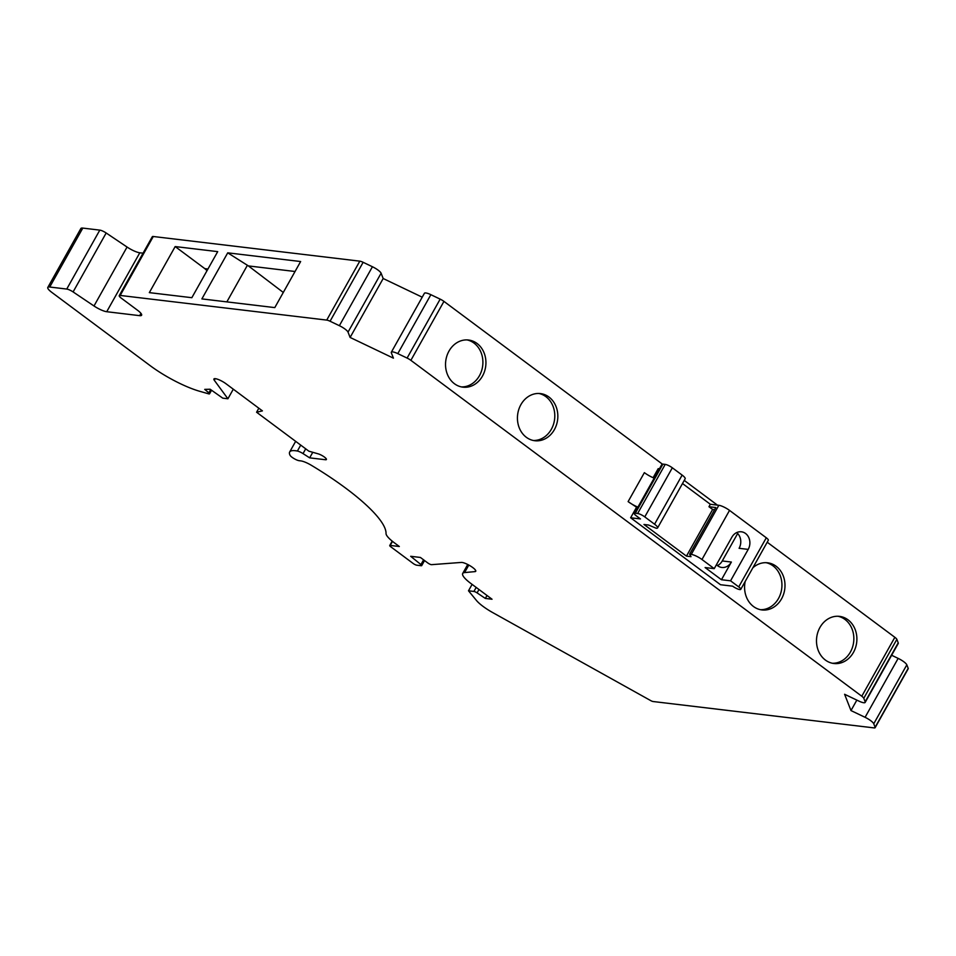 <?xml version="1.0" encoding="UTF-8"?>
<svg xmlns="http://www.w3.org/2000/svg" width="956" height="956" viewBox="0 0 956 956"><rect width="100%" height="100%" fill="white"/><g stroke="black" fill="none" stroke-linecap="round" stroke-linejoin="round"><path stroke-width="1.43" d="M766.067 562.69A23.733 20.148 -83.2 0 1 778.495 598.48A23.733 20.148 -83.2 0 1 760.462 609.689M752.85 567.816A23.733 20.148 -83.2 0 1 767.596 562.797A23.733 20.148 -83.2 0 1 781.542 598.85A23.733 20.148 -83.2 0 1 761.968 609.94A23.733 20.148 -83.2 0 1 745.202 581.439M533.317 440.477A23.733 20.148 96.8 0 0 551.349 429.268A23.733 20.148 96.8 0 0 538.921 393.478M554.384 429.638A23.733 20.148 96.8 0 0 540.451 393.585A23.733 20.148 96.8 0 0 517.626 414.773A23.733 20.148 96.8 0 0 534.822 440.728A23.733 20.148 96.8 0 0 554.384 429.638M837.97 616.25A23.733 20.148 -83.2 0 1 850.398 652.052A23.733 20.148 -83.2 0 1 832.365 663.249M853.445 652.41A23.733 20.148 -83.2 0 1 833.871 663.5A23.733 20.148 -83.2 0 1 816.687 637.544A23.733 20.148 -83.2 0 1 839.499 616.369A23.733 20.148 -83.2 0 1 853.445 652.41M461.413 386.905A23.733 20.148 96.8 0 0 479.446 375.708A23.733 20.148 96.8 0 0 467.018 339.906M482.481 376.067A23.733 20.148 96.8 0 0 468.548 340.025A23.733 20.148 96.8 0 0 445.723 361.201A23.733 20.148 96.8 0 0 462.919 387.156A23.733 20.148 96.8 0 0 482.481 376.067M637.509 507.851L628.116 501.613A11.58 2.677 29.3 0 0 637.915 507.122M654.179 478.155A11.58 2.677 29.3 0 1 644.368 472.646L628.116 501.613M721.457 579.73L730.563 580.818L748.201 549.389A11.58 9.835 96.8 0 0 741.402 531.799A11.58 9.835 96.8 0 0 731.866 537.212L714.228 568.641L705.11 567.553L721.457 579.73L731.376 562.044A11.58 9.835 -83.2 0 1 721.828 567.458A11.58 9.835 -83.2 0 1 716.45 564.673M737.673 533.496L722.258 560.957A11.58 9.835 -83.2 0 1 717.43 565.582M140.962 313.365L139.684 315.659L106.725 311.716A11.58 2.677 29.3 0 1 93.999 305.98L127.064 247.042A11.58 2.677 -150.7 0 0 139.803 252.79L143.065 253.173M93.999 305.98L73.098 291.927A5.784 1.338 -150.7 0 0 66.741 289.059L49.724 287.027A11.58 2.677 -150.7 0 0 47.8 287.445A11.58 2.677 -150.7 0 0 51.827 292.393L150.152 365.634A46.318 10.731 29.3 0 0 199.732 391.303L208.587 393.824A2.892 0.669 -150.7 0 0 209.531 393.824A2.892 0.669 -150.7 0 0 208.85 392.844L204.727 389.379L210.141 389.235L222.748 398.15L227.91 398.772L214.299 380.261A8.688 2.008 -150.7 0 1 213.917 378.994A8.688 2.008 -150.7 0 1 226.046 383.786L262.41 410.877L256.578 412.227L308.872 451.184L318.205 453.849A5.784 1.338 -150.7 0 1 323.881 456.681A5.784 1.338 -150.7 0 1 326.414 459.525A5.784 1.338 -150.7 0 1 325.458 459.74L309.66 457.852L303.028 453.598A5.784 1.338 -150.7 0 0 297.388 451.041A34.739 8.042 29.3 0 0 289.668 451.997A34.739 8.042 29.3 0 0 290.122 455.379A5.784 1.338 29.3 0 0 294.03 458.581A5.784 1.338 29.3 0 0 299.18 460.696L300.71 460.876A11.58 2.677 -150.7 0 1 311.453 465.357A113.465 26.29 -150.7 0 1 386.033 533.484A23.159 5.366 -150.7 0 0 394.242 542.721L399.333 546.509L390.215 545.422A2.892 0.669 -150.7 0 0 389.737 545.529A2.892 0.669 -150.7 0 0 390.741 546.76L413.207 563.502A2.892 0.669 -150.7 0 0 416.78 565.199L421.202 565.725A2.892 0.669 -150.7 0 0 421.692 565.629A2.892 0.669 -150.7 0 0 420.927 564.578L410.686 556.296L420.413 557.456L427.774 562.953A2.892 0.669 -150.7 0 0 431.574 564.661L461.354 562.427A8.688 2.008 -150.7 0 1 470.412 565.988A8.688 2.008 -150.7 0 1 475.753 571.258A8.688 2.008 -150.7 0 1 475.048 571.604L464.568 572.584A23.159 5.366 -150.7 0 0 462.692 573.481A23.159 5.366 -150.7 0 0 470.734 583.363L492.041 599.233L485.349 598.432L477.092 592.887A2.892 0.669 -150.7 0 0 473.913 591.441L468.5 590.796L476.447 600.452A23.159 5.366 -150.7 0 0 492.794 612.629L650.701 700.593A2.892 0.669 -150.7 0 0 653.044 701.513L874.166 727.91A5.784 1.338 -150.7 0 0 875.122 727.695A5.784 1.338 -150.7 0 0 875.122 727.277L873.748 723.776A8.688 2.008 29.3 0 0 865.084 717.311L850.983 710.571L856.839 700.127M127.064 247.042L106.176 232.989A5.784 1.338 -150.7 0 0 99.806 230.121L82.802 228.09A11.58 2.677 -150.7 0 0 80.878 228.508L47.8 287.445M659.425 468.81L658.194 468.655L653.115 477.701M636.278 507.708L630.637 517.77L720.513 584.725L732.666 586.171A5.784 1.338 -150.7 0 0 740.745 589.374A5.784 1.338 -150.7 0 0 738.737 586.9L766.294 537.786L729.524 510.396A8.688 2.008 -150.7 0 0 718.84 505.294L710.344 504.278L682.5 483.533M654.573 524.211A8.688 2.008 29.3 0 1 657.597 527.915L685.153 478.801A8.688 2.008 -150.7 0 0 682.142 475.096L654.573 524.211L644.774 516.897A5.784 1.338 -150.7 0 0 637.652 513.491L635.346 513.217A5.784 1.338 -150.7 0 0 634.378 513.432A5.784 1.338 -150.7 0 0 636.385 515.905L640.472 518.941L630.637 517.77M865.168 702.421L898.246 643.484A8.688 2.008 -150.7 0 0 898.222 642.85L896.859 639.349L863.782 698.286L865.156 701.788A8.688 2.008 29.3 0 1 865.168 702.421A8.688 2.008 29.3 0 1 858.715 701.011L844.602 694.271L850.983 710.571M891.637 655.266L898.15 658.385L865.084 717.311M863.782 698.286A5.784 1.338 -150.7 0 0 861.786 696.231L410.877 360.328A5.784 1.338 -150.7 0 0 407.101 358.07L397.792 353.624A8.688 2.008 -150.7 0 0 391.327 352.214A8.688 2.008 -150.7 0 0 391.351 352.848L393.43 358.165L350.111 337.444L348.032 332.138A8.688 2.008 -150.7 0 0 339.368 325.685L330.071 321.24A5.784 1.338 -150.7 0 0 326.725 320.093L120.193 295.44A5.784 1.338 -150.7 0 0 119.237 295.643A5.784 1.338 -150.7 0 0 121.245 298.117L137.592 310.294A11.58 2.677 -150.7 0 1 141.608 315.229A11.58 2.677 -150.7 0 1 139.684 315.659M350.111 337.444L383.177 278.519L381.109 273.213A8.688 2.008 -150.7 0 0 372.434 266.748L363.137 262.303A5.784 1.338 -150.7 0 0 359.791 261.155L153.271 236.502A5.784 1.338 -150.7 0 0 152.303 236.718L119.237 295.643M422.217 297.185L383.177 278.519M875.122 727.695L908.2 668.77A5.784 1.338 -150.7 0 0 908.188 668.34L875.122 727.277M898.15 658.385A8.688 2.008 -150.7 0 1 906.826 664.838L908.188 668.34M896.859 639.349A5.784 1.338 -150.7 0 0 894.852 637.305L767.214 542.219M662.353 464.102L443.942 301.391A5.784 1.338 -150.7 0 0 440.166 299.132L430.869 294.687A8.688 2.008 -150.7 0 0 424.404 293.289L391.327 352.214M149.327 292.632L191.845 297.698L217.705 251.631L175.175 246.564L149.327 292.632M201.883 298.905L274.79 307.605L300.638 261.538L227.731 252.838L201.883 298.905M283.287 292.452L248.417 265.923L227.731 252.838M226.859 301.881L247.329 265.398M207.954 269.018L204.811 268.636L175.175 246.564M204.811 268.636L207.034 270.644M233.3 389.188L227.91 398.772M258.837 408.212L256.578 412.227M312.779 452.296L309.66 457.852M487.01 595.48L485.349 598.432M472.109 584.379L468.5 590.796M717.418 505.127L684.257 480.414M248.417 265.923L295.046 271.492M682.142 475.096L672.331 467.795A5.784 1.338 -150.7 0 0 665.209 464.389L662.902 464.114A5.784 1.338 -150.7 0 0 661.934 464.317L634.378 513.432M766.294 537.786A5.784 1.338 29.3 0 1 768.313 540.26L740.745 589.374M730.563 580.818L738.737 586.9M718.84 505.294L691.284 554.396A8.688 2.008 29.3 0 1 701.967 559.511L714.228 568.641M691.284 554.396L689.635 554.205L691.009 556.667L686.456 556.129L643.974 524.474L648.527 525.023L656.151 528.226A8.688 2.008 29.3 0 0 657.597 527.915M748.201 549.389L739.096 548.302A11.58 9.835 96.8 0 0 736.694 532.588M689.635 554.205L715.817 507.552L708.958 506.728L712.638 509.464L686.456 556.129M708.958 506.728L710.344 504.278M712.638 509.464L714.598 509.703M731.376 562.044L722.258 560.957M106.725 311.716L139.803 252.79M73.098 291.927L106.176 232.989M99.806 230.121L66.741 289.059M381.109 273.213L348.032 332.138M906.826 664.838L873.748 723.776M898.222 642.85L865.156 701.788M894.852 637.305L861.786 696.231M440.166 299.132L407.101 358.07M443.942 301.391L410.877 360.328M430.869 294.687L397.792 353.624M372.434 266.748L339.368 325.685M363.137 262.303L330.071 321.24M359.791 261.155L326.725 320.093M153.271 236.502L120.193 295.44M82.802 228.09L49.724 287.027M210.679 389.606L208.85 392.844M215.196 378.66L214.299 380.261M326.092 458.593L325.458 459.74M305.705 448.83L303.028 453.598M300.722 445.114L297.388 451.041M390.215 545.422L392.498 541.371M423.592 559.822L420.927 564.578M475.67 570.481L475.048 571.604M468.799 565.056L464.568 572.584M478.992 589.517L477.092 592.887M476.172 587.414L473.913 591.441M729.524 510.396L701.967 559.511M635.346 513.217L662.902 464.114M637.652 513.491L665.209 464.389M644.774 516.897L672.331 467.795M211.551 390.227L209.531 393.824M295.655 441.337L289.668 451.997M389.737 545.529L392.199 541.132M424.548 560.539L421.692 565.629M467.735 564.494L462.692 573.481"/></g></svg>
